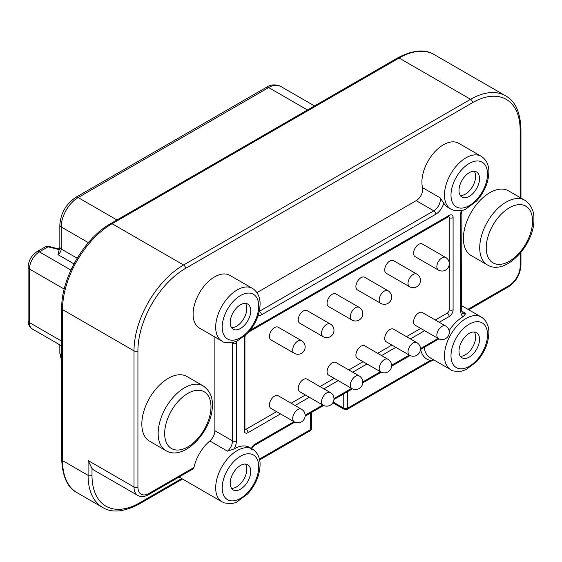 <?xml version="1.0" encoding="UTF-8"?>
<svg xmlns="http://www.w3.org/2000/svg" width="562" height="562" viewBox="0 0 562 562"><rect width="100%" height="100%" fill="white"/><g stroke="black" fill="none" stroke-linecap="round" stroke-linejoin="round"><path stroke-width="0.84" d="M57.921 254.621L59.832 247.09A4.615 2.662 180 0 0 61.181 248.973A4.615 2.662 -60 0 1 57.921 254.621L73.959 263.88M46.716 246.528L45.143 246.957L47.131 246.282A2.768 1.159 84.3 0 0 46.716 246.528L48.072 246.823L39.368 251.853A14.022 8.093 120 0 0 29.449 269.022L64.209 289.093M481.22 156.292A30.439 17.577 120 0 0 457.763 164.448A30.439 17.577 120 0 0 444.472 195.084A30.439 17.577 120 0 0 450.78 209.022L453.239 210.125C459.386 211.087 463.657 210.68 466.053 208.902L476.555 201.041C484.388 192.232 488.497 182.587 488.877 172.113C489.003 167.799 487.858 160.563 481.22 156.292L458.648 143.268A30.439 17.577 120 0 0 435.192 151.424A30.439 17.577 120 0 0 421.907 182.053A30.439 17.577 120 0 0 422.54 187.659A9.224 5.325 -60 0 1 416.203 200.655L256.932 292.612M252.429 288.39L229.858 275.359A30.439 17.577 120 0 0 206.402 283.515A30.439 17.577 120 0 0 193.11 314.144A30.439 17.577 120 0 0 199.419 328.082L221.983 341.113C222.447 342.356 226.022 342.827 232.724 342.532L237.262 341.001L247.765 333.133C255.598 324.323 259.7 314.678 260.08 304.204C260.206 299.897 259.068 292.654 252.429 288.39A30.439 17.577 120 0 0 228.966 296.546A30.439 17.577 120 0 0 215.682 327.175A30.439 17.577 120 0 0 221.983 341.113M214.888 337.017L214.888 430.703A9.224 5.325 -60 0 1 209.823 440.973A30.439 17.577 120 0 0 193.953 467.479L193.033 468.954L148.438 494.693A2.768 1.595 60 0 0 149.007 493.429L193.953 467.479M524.81 200.262L508.498 190.841A37.359 21.567 120 0 0 479.709 200.852A37.359 21.567 120 0 0 463.397 238.45A37.359 21.567 120 0 0 471.139 255.548L487.451 264.969C505.624 276.258 534.673 244.308 533.9 219.243C534.223 211.207 531.195 204.877 524.81 200.262A37.359 21.567 120 0 0 496.021 210.272A37.359 21.567 120 0 0 479.716 247.863A37.359 21.567 120 0 0 487.451 264.969M203.247 385.918L186.928 376.498A37.359 21.567 120 0 0 158.14 386.501A37.359 21.567 120 0 0 141.835 424.099A37.359 21.567 120 0 0 149.576 441.205L165.888 450.626C184.062 461.915 213.11 429.965 212.338 404.9C212.661 396.856 209.633 390.534 203.247 385.918A37.359 21.567 120 0 0 174.459 395.922A37.359 21.567 120 0 0 158.154 433.52A37.359 21.567 120 0 0 165.888 450.626M252.429 449.087A30.439 17.577 120 0 0 228.966 457.236A30.439 17.577 120 0 0 215.682 487.872A30.439 17.577 120 0 0 221.983 501.81L224.442 502.913C230.596 503.875 234.867 503.468 237.262 501.697L247.765 493.829C255.598 485.02 259.7 475.375 260.08 464.9C260.206 460.594 259.068 453.351 252.429 449.087L249.437 447.359A30.439 17.577 120 0 0 234.115 448.919L227.441 451.146L209.823 440.973M250.743 471.399A14.528 8.388 120 0 0 247.73 464.746A14.528 8.388 120 0 0 236.539 468.638A14.528 8.388 120 0 0 230.195 483.257A14.528 8.388 120 0 0 233.202 489.909A14.528 8.388 120 0 0 244.4 486.018A14.528 8.388 120 0 0 250.743 471.399M479.534 339.308A14.528 8.388 120 0 0 476.527 332.655A14.528 8.388 120 0 0 465.329 336.547A14.528 8.388 120 0 0 458.985 351.166A14.528 8.388 120 0 0 461.999 357.818A14.528 8.388 120 0 0 473.19 353.927A14.528 8.388 120 0 0 479.534 339.308M231.516 488.315A14.528 8.388 120 0 0 246.823 469.137A14.528 8.388 120 0 0 245.503 464.086M231.516 327.618A14.528 8.388 120 0 0 246.823 308.44A14.528 8.388 120 0 0 245.503 303.389M460.306 195.527A14.528 8.388 120 0 0 475.621 176.349A14.528 8.388 120 0 0 474.3 171.291M460.306 356.224A14.528 8.388 120 0 0 475.621 337.045A14.528 8.388 120 0 0 474.3 331.987M250.743 310.702A14.528 8.388 120 0 0 247.73 304.049A14.528 8.388 120 0 0 236.539 307.941A14.528 8.388 120 0 0 230.195 322.567A14.528 8.388 120 0 0 233.202 329.213A14.528 8.388 120 0 0 244.4 325.321A14.528 8.388 120 0 0 250.743 310.702M479.534 178.611A14.528 8.388 120 0 0 476.527 171.958A14.528 8.388 120 0 0 465.329 175.85A14.528 8.388 120 0 0 458.985 190.469A14.528 8.388 120 0 0 461.999 197.122A14.528 8.388 120 0 0 473.19 193.23A14.528 8.388 120 0 0 479.534 178.611M259.279 311.369L433.829 210.834A9.224 5.325 120 0 0 440.158 197.831L443.755 203.156A30.439 17.577 120 0 0 447.788 207.294L450.78 209.022M461.655 311.067L465.863 313.491L463.109 316.715A30.439 17.577 120 0 0 449.108 330.667M182.51 479.021L139.046 504.114C123.914 512.031 111.768 513.148 102.607 507.444A70.102 40.478 -60 0 1 88.086 475.354L88.086 460.517L91.999 468.448A18.448 10.65 120 0 0 93.868 470.092L137.831 495.473C140.893 497.166 144.427 496.913 148.438 494.693M259.426 459.105L310.617 429.551A2.768 1.595 60 0 1 310.041 430.815A2.768 2.768 0 0 0 311.425 428.42L311.425 412.508M310.617 412.972L310.617 429.551A2.768 1.595 0 0 0 311.425 428.42M347.667 391.581L347.667 408.16A2.768 1.595 180 0 1 343.754 408.16L343.754 393.843M433.464 359.715L430.337 360.432L347.667 408.16A2.768 1.595 60 0 1 347.091 409.424L429.761 361.696A2.768 1.595 60 0 0 430.337 360.432A33.207 19.171 -60 0 1 420.608 349.473M449.178 265.025L449.178 309.732A2.768 1.595 -60 0 1 447.226 313.125L435.304 320.003M420.727 328.419L406.474 336.652M391.897 345.068L377.643 353.294M363.066 361.71L348.812 369.944M334.235 378.352L319.982 386.586M305.405 395.002L291.151 403.228M276.581 411.644L246.065 429.263A2.768 1.595 120 0 1 244.941 429.501M449.178 262.475L449.178 217.62A2.768 1.595 120 0 0 448.827 216.525M270.926 339.841A7.285 4.208 -60 0 1 269.809 334.004A7.285 4.208 -60 0 1 274.572 327.583A7.285 4.208 -60 0 1 278.211 327.225L301.499 340.663A7.285 4.208 120 0 0 297.853 341.029A7.285 4.208 120 0 0 293.097 347.449A7.285 4.208 120 0 0 294.214 353.287L270.926 339.841M299.757 323.199A7.285 4.208 -60 0 1 298.64 317.361A7.285 4.208 -60 0 1 303.403 310.941A7.285 4.208 -60 0 1 307.042 310.575L330.33 324.021A7.285 4.208 120 0 0 326.684 324.379A7.285 4.208 120 0 0 321.928 330.8A7.285 4.208 120 0 0 323.045 336.645L299.757 323.199M328.587 306.557A7.285 4.208 -60 0 1 327.47 300.712A7.285 4.208 -60 0 1 332.233 294.291A7.285 4.208 -60 0 1 335.872 293.933L359.16 307.379A7.285 4.208 120 0 0 355.514 307.737A7.285 4.208 120 0 0 350.758 314.158A7.285 4.208 120 0 0 351.875 319.996L328.587 306.557M357.418 289.908A7.285 4.208 -60 0 1 356.301 284.07A7.285 4.208 -60 0 1 361.064 277.649A7.285 4.208 -60 0 1 364.703 277.284L387.991 290.73A7.285 4.208 120 0 0 384.345 291.095A7.285 4.208 120 0 0 379.589 297.516A7.285 4.208 120 0 0 380.706 303.354L357.418 289.908M386.249 273.265A7.285 4.208 -60 0 1 385.132 267.428A7.285 4.208 -60 0 1 389.887 261A7.285 4.208 -60 0 1 393.533 260.642L416.821 274.087A7.285 4.208 120 0 0 413.175 274.446A7.285 4.208 120 0 0 408.412 280.867A7.285 4.208 120 0 0 409.529 286.711L386.249 273.265M415.079 256.616A7.285 4.208 -60 0 1 413.962 250.778A7.285 4.208 -60 0 1 418.718 244.358A7.285 4.208 -60 0 1 422.364 243.999L445.652 257.438A7.285 4.208 120 0 0 442.006 257.803A7.285 4.208 120 0 0 437.243 264.224A7.285 4.208 120 0 0 438.36 270.062L415.079 256.616M415.079 325.159A7.285 4.208 -60 0 1 413.962 319.321A7.285 4.208 -60 0 1 418.718 312.894A7.285 4.208 -60 0 1 422.364 312.535L445.652 325.981A7.285 4.208 120 0 0 442.006 326.339A7.285 4.208 120 0 0 437.243 332.76A7.285 4.208 120 0 0 438.36 338.605L415.079 325.159M386.249 341.801A7.285 4.208 -60 0 1 385.132 335.964A7.285 4.208 -60 0 1 389.887 329.543A7.285 4.208 -60 0 1 393.533 329.177L416.821 342.623A7.285 4.208 120 0 0 413.175 342.989A7.285 4.208 120 0 0 408.412 349.409A7.285 4.208 120 0 0 409.529 355.247L386.249 341.801M357.418 358.451A7.285 4.208 -60 0 1 356.301 352.606A7.285 4.208 -60 0 1 361.064 346.185A7.285 4.208 -60 0 1 364.703 345.827L387.991 359.273A7.285 4.208 120 0 0 384.345 359.631A7.285 4.208 120 0 0 379.589 366.052A7.285 4.208 120 0 0 380.706 371.889L357.418 358.451M328.587 375.093A7.285 4.208 -60 0 1 327.47 369.255A7.285 4.208 -60 0 1 332.233 362.834A7.285 4.208 -60 0 1 335.872 362.469L359.16 375.915A7.285 4.208 120 0 0 355.514 376.273A7.285 4.208 120 0 0 350.758 382.694A7.285 4.208 120 0 0 351.875 388.539L328.587 375.093M299.757 391.735A7.285 4.208 -60 0 1 298.64 385.897A7.285 4.208 -60 0 1 303.403 379.476A7.285 4.208 -60 0 1 307.042 379.118L330.33 392.557A7.285 4.208 120 0 0 326.684 392.922A7.285 4.208 120 0 0 321.928 399.343A7.285 4.208 120 0 0 323.045 405.181L299.757 391.735M270.926 408.384A7.285 4.208 -60 0 1 269.809 402.54A7.285 4.208 -60 0 1 274.572 396.119A7.285 4.208 -60 0 1 278.211 395.76L301.499 409.206A7.285 4.208 120 0 0 297.853 409.565A7.285 4.208 120 0 0 293.097 415.985A7.285 4.208 120 0 0 294.214 421.823L270.926 408.384M307.484 109.976L268.671 87.567A4.615 2.662 -120 0 0 266.36 87.342C270.47 84.448 275.232 84.131 280.663 86.379A23.983 13.846 120 0 0 268.671 87.567L78.139 197.564L116.959 219.974M77.17 258.204L61.181 248.973L61.181 226.943L88.382 242.643M61.181 345.637L61.181 354.98L61.708 355.282M70.903 270.062L39.368 251.853A4.615 2.662 -120 0 0 37.057 251.621C31.528 255.331 28.543 260.501 28.1 267.14L28.1 320.691C28.156 324.499 29.575 327.267 32.357 328.995A14.022 8.093 120 0 1 29.449 322.574L61.708 341.197M59.291 249.64L48.072 246.823A2.768 0.899 104.1 0 1 48.746 246.402L59.481 249.092M28.1 267.14A4.615 2.662 180 0 0 29.449 269.022L29.449 322.574A4.615 2.662 180 0 1 28.1 320.691M61.708 359.518A23.983 13.846 120 0 1 61.181 354.98A4.615 2.662 180 0 1 59.832 353.098L61.708 361.31M59.832 225.06A4.615 2.662 180 0 0 61.181 226.943A23.983 13.846 120 0 1 78.139 197.564A4.615 2.662 -120 0 0 75.835 197.339C66.028 203.999 60.696 213.237 59.832 225.06L59.832 247.09M181.702 478.55L139.615 502.842A67.335 38.876 -60 0 1 91.999 475.354A2.768 1.595 0 0 1 88.086 475.354L62.523 460.594A2.768 1.595 0 0 1 61.708 459.463C62.466 476.632 67.573 487.711 77.043 492.684A70.102 40.478 -60 0 1 62.523 460.594L62.523 309.585A70.102 40.478 -60 0 1 112.091 223.718L399.09 58.026A70.102 40.478 -60 0 1 434.138 54.556L505.624 95.828A70.102 40.478 120 0 0 470.577 99.298L183.577 264.99A70.102 40.478 120 0 0 134.009 350.857L134.009 487.029A18.448 10.65 120 0 0 137.831 495.473M61.708 459.463L61.708 308.454A2.768 1.595 0 0 0 62.523 309.585L134.009 350.857A2.768 1.595 180 0 0 137.922 350.857L137.922 487.029A15.68 9.055 120 0 0 149.007 493.429M61.708 308.454C61.089 278.387 84.363 238.077 110.707 223.585A2.768 1.595 60 0 1 112.091 223.718L183.577 264.99A2.768 1.595 -120 0 1 185.537 268.383A67.335 38.876 120 0 0 137.922 350.857M110.707 223.585L397.706 57.886A2.768 1.595 60 0 1 399.09 58.026L470.577 99.298A2.768 1.595 -120 0 1 472.53 102.684L185.537 268.383M520.145 197.571L520.145 130.18A2.768 1.595 0 0 0 520.96 129.049C520.257 111.986 515.143 100.914 505.624 95.828M467.914 309.311L509.06 285.559A15.68 9.055 120 0 0 520.145 266.353L520.145 253.371M520.145 266.353A2.768 1.595 0 0 0 520.96 265.222L520.96 252.401M509.06 285.559A2.768 1.595 60 0 1 508.484 286.824C516.113 281.625 520.272 274.425 520.96 265.222M520.145 130.18A67.335 38.876 120 0 0 472.53 102.684M210.982 406.783A32.744 18.904 120 0 0 187.827 393.414A32.744 18.904 120 0 0 164.673 433.52A32.744 18.904 120 0 0 187.827 446.888A32.744 18.904 120 0 0 210.982 406.783M532.551 221.126A32.744 18.904 120 0 0 509.397 207.757A32.744 18.904 120 0 0 486.235 247.863A32.744 18.904 120 0 0 509.397 261.239A32.744 18.904 120 0 0 532.551 221.126M139.046 504.114A2.768 1.595 -120 0 0 139.615 502.842M88.086 460.517L134.009 487.029A2.768 1.595 180 0 0 137.922 487.029M222.201 487.872A25.831 14.914 120 0 0 240.466 498.417A25.831 14.914 120 0 0 258.731 466.783A25.831 14.914 120 0 0 240.466 456.239A25.831 14.914 120 0 0 222.201 487.872M487.521 334.692A25.831 14.914 120 0 0 469.263 324.148A25.831 14.914 120 0 0 450.998 355.781A25.831 14.914 120 0 0 469.263 366.326A25.831 14.914 120 0 0 487.521 334.692M258.731 306.086A25.831 14.914 120 0 0 240.466 295.542A25.831 14.914 120 0 0 222.201 327.175A25.831 14.914 120 0 0 240.466 337.72A25.831 14.914 120 0 0 258.731 306.086M487.521 173.995A25.831 14.914 120 0 0 469.263 163.451A25.831 14.914 120 0 0 450.998 195.084A25.831 14.914 120 0 0 469.263 205.629A25.831 14.914 120 0 0 487.521 173.995M259.215 311.636A9.224 5.325 120 0 0 259.482 311.488A2.768 1.595 60 0 1 261.442 314.875L435.782 214.22A11.992 6.927 120 0 0 443.755 203.156M435.782 214.22A2.768 1.595 60 0 0 433.829 210.834L416.203 200.655M440.158 197.831L422.54 187.659M461.873 210.364L461.613 310.203C462.154 312.879 462.519 313.905 462.709 313.301A9.224 5.325 120 0 0 465.863 313.491M481.22 316.989A30.439 17.577 120 0 0 457.763 325.145A30.439 17.577 120 0 0 444.472 355.781A30.439 17.577 120 0 0 450.78 369.719C451.237 370.962 454.82 371.433 461.521 371.138L466.053 369.599L476.555 361.738C484.388 352.929 488.497 343.284 488.877 332.809C489.003 328.496 487.858 321.253 481.22 316.989L461.613 305.672M91.999 475.354L91.999 468.448M347.091 409.424A2.768 2.768 0 0 1 344.323 409.424A2.768 1.595 -60 0 1 343.754 408.16L333.224 402.083M424.198 347.4A30.439 17.577 120 0 0 430.274 357.875L450.78 369.719M251.734 449.41C251.734 448.385 252.563 447.092 254.221 445.533A2.768 1.595 -120 0 0 254.797 444.268A5.536 3.196 -60 0 0 251.404 448.49M461.219 210.504A11.992 6.927 120 0 0 460.798 213.771L460.798 311.334A11.992 6.927 120 0 0 463.109 316.715M438.086 338.443L420.453 348.623M409.255 355.086L391.63 365.265M380.425 371.735L362.799 381.914M351.594 388.377L333.969 398.556M322.771 405.019L305.138 415.199M293.94 421.669L254.797 444.268M234.115 448.919A11.992 6.927 120 0 0 236.419 440.875L236.419 343.312A11.992 6.927 120 0 0 236.251 341.436M257.979 316.02A11.992 6.927 120 0 0 261.442 314.875M250.259 330.217L449.193 215.365A5.536 3.196 -60 0 1 453.105 217.627L453.105 309.739A5.536 3.196 -60 0 1 449.193 316.518L439.224 322.272M424.647 330.688L410.393 338.914M395.824 347.33L381.563 355.563M366.993 363.972L352.732 372.206M338.162 380.622L323.909 388.848M309.332 397.264L295.078 405.497M280.501 413.906L248.032 432.656A5.536 3.196 -60 0 1 244.119 430.394L244.119 338.282A5.536 3.196 -60 0 1 244.435 336.329M461.613 310.203A2.768 1.595 180 0 1 460.798 311.334M461.613 212.64A2.768 1.595 180 0 1 460.798 213.771M227.441 451.146A9.224 5.325 120 0 0 232.506 440.875A2.768 1.595 0 0 0 236.419 440.875M231.53 342.75L232.506 343.312L232.506 440.875L214.888 430.703M236.419 343.312A2.768 1.595 0 0 1 232.506 343.312A9.224 5.325 120 0 0 232.478 342.588M248.032 432.656A2.768 1.595 -120 0 0 246.065 429.263M447.226 313.125A2.768 1.595 60 0 1 449.193 316.518M244.119 338.282A2.768 1.595 0 0 0 244.927 337.151L244.927 429.263A2.768 1.595 180 0 1 244.119 430.394M449.193 215.365A2.768 1.595 60 0 1 448.617 216.637L449.003 216.468L448.609 216.356M449.178 217.62A2.768 1.595 0 0 0 453.105 217.627M453.105 309.739A2.768 1.595 180 0 1 449.178 309.732M61.708 345.939L32.357 328.995M59.832 344.857L59.832 353.098M314.509 105.923L280.663 86.379M266.36 87.342L75.835 197.339M47.131 246.282L48.746 246.402M45.143 246.957L37.057 251.621M397.706 57.886C412.831 49.969 424.977 48.852 434.138 54.556M520.96 198.035L520.96 129.049M468.729 309.781L508.484 286.824M77.043 492.684L102.607 507.444M179.053 477.019L221.983 501.81M259.609 459.934L310.041 430.815M433.822 359.926L429.761 361.696M438.929 338.893L420.439 349.571M410.098 355.542L391.609 366.213M381.268 372.184L362.778 382.863M352.437 388.827L333.947 399.505M323.607 405.476L305.117 416.147M294.776 422.118L254.221 445.533M244.927 429.263L244.983 429.684L244.688 429.403M245.264 335.598L244.927 337.151M248.776 332.009L448.617 216.637M294.214 353.287A7.285 7.285 0 0 0 305.145 346.979A7.285 7.285 0 0 0 301.499 340.663M323.045 336.645A7.285 7.285 0 0 0 333.976 330.33A7.285 7.285 0 0 0 330.33 324.021M351.875 319.996A7.285 7.285 0 0 0 362.806 313.687A7.285 7.285 0 0 0 359.16 307.379M380.706 303.354A7.285 7.285 0 0 0 391.637 297.045A7.285 7.285 0 0 0 387.991 290.73M409.529 286.711A7.285 7.285 0 0 0 420.46 280.396A7.285 7.285 0 0 0 416.821 274.087M438.36 270.062A7.285 7.285 0 0 0 449.291 263.754A7.285 7.285 0 0 0 445.652 257.438M438.36 338.605A7.285 7.285 0 0 0 449.291 332.29A7.285 7.285 0 0 0 445.652 325.981M409.529 355.247A7.285 7.285 0 0 0 420.46 348.939A7.285 7.285 0 0 0 416.821 342.623M380.706 371.889A7.285 7.285 0 0 0 391.637 365.581A7.285 7.285 0 0 0 387.991 359.273M351.875 388.539A7.285 7.285 0 0 0 362.806 382.223A7.285 7.285 0 0 0 359.16 375.915M323.045 405.181A7.285 7.285 0 0 0 333.976 398.872A7.285 7.285 0 0 0 330.33 392.557M294.214 421.823A7.285 7.285 0 0 0 305.145 415.515A7.285 7.285 0 0 0 301.499 409.206M344.323 409.424L332.83 402.792"/></g></svg>
